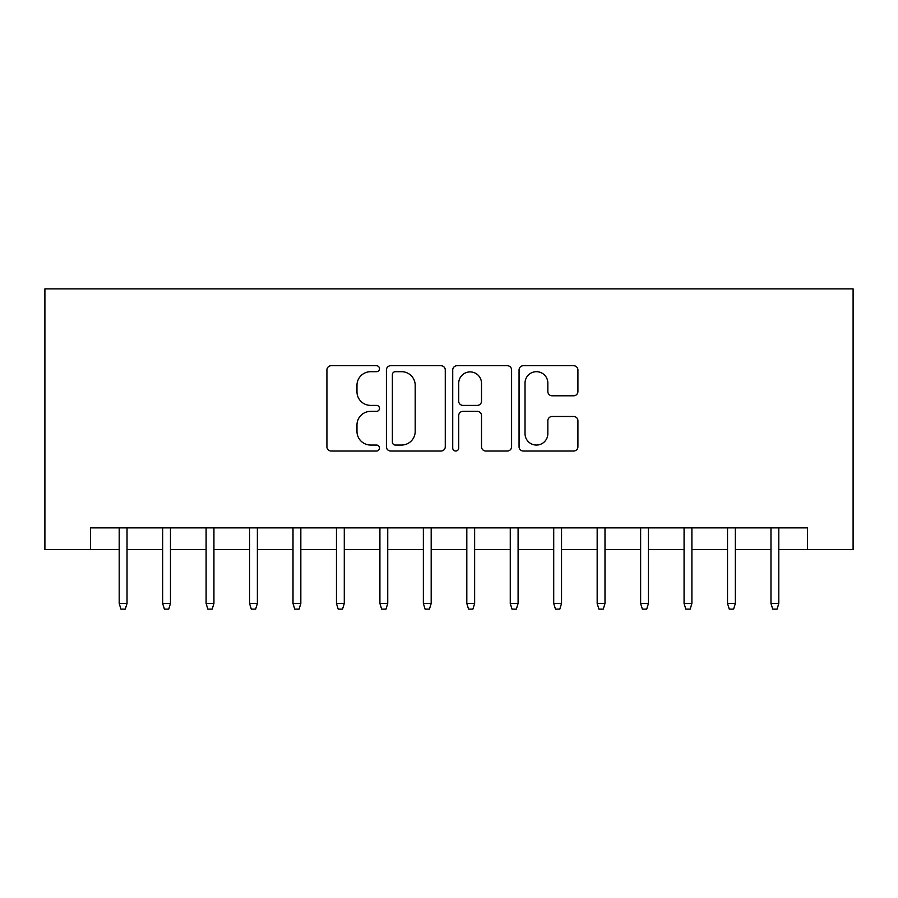 <?xml version="1.0" encoding="UTF-8"?>
<svg xmlns="http://www.w3.org/2000/svg" width="898" height="898" viewBox="0 0 898 898"><rect width="100%" height="100%" fill="white"/><g stroke="black" fill="none" stroke-linecap="round" stroke-linejoin="round"><path stroke-width="1.35" d="M379.484 368.708A2.986 2.986 0 0 0 376.498 365.722L331.182 365.722A4.266 4.266 0 0 0 326.917 369.987L326.917 446.755A4.266 4.266 0 0 0 331.182 451.021L376.498 451.021A2.986 2.986 0 0 0 379.484 448.035A2.986 2.986 0 0 0 376.498 445.049L370.627 445.049A13.65 13.65 0 0 1 356.977 431.399L356.977 425.001A13.65 13.65 0 0 1 370.627 411.363L376.498 411.363A2.986 2.986 0 0 0 379.484 408.377A2.986 2.986 0 0 0 376.498 405.391L370.627 405.391A13.65 13.65 0 0 1 356.977 391.741L356.977 385.343A13.65 13.65 0 0 1 370.627 371.693L376.498 371.693A2.986 2.986 0 0 0 379.484 368.708M573.642 395.794A4.266 4.266 0 0 0 577.908 391.528L577.908 369.987A4.266 4.266 0 0 0 573.642 365.722L523.321 365.722A4.266 4.266 0 0 0 519.055 369.987L519.055 446.755A4.266 4.266 0 0 0 523.321 451.021L573.642 451.021A4.266 4.266 0 0 0 577.908 446.755L577.908 420.747A4.266 4.266 0 0 0 573.642 416.481L552.113 416.481A4.266 4.266 0 0 0 547.847 420.747L547.847 433.644A11.405 11.405 0 0 1 536.432 445.049A11.405 11.405 0 0 1 525.027 433.644L525.027 383.098A11.405 11.405 0 0 1 536.432 371.693A11.405 11.405 0 0 1 547.847 383.098L547.847 391.528A4.266 4.266 0 0 0 552.113 395.794L573.642 395.794M90.53 549.587L90.53 527.867L807.47 527.867L807.47 549.587L853.1 549.587L853.1 288.875L44.9 288.875L44.9 549.587L119.198 549.587M445.273 369.987A4.266 4.266 0 0 0 441.008 365.722L390.675 365.722A4.266 4.266 0 0 0 386.409 369.987L386.409 446.755A4.266 4.266 0 0 0 390.675 451.021L441.008 451.021A4.266 4.266 0 0 0 445.273 446.755L445.273 369.987M456.992 365.722L507.325 365.722A4.266 4.266 0 0 1 511.591 369.987L511.591 446.755A4.266 4.266 0 0 1 507.325 451.021L485.784 451.021A4.266 4.266 0 0 1 481.519 446.755L481.519 415.628A4.266 4.266 0 0 0 477.253 411.363L462.964 411.363A4.266 4.266 0 0 0 458.698 415.628L458.698 448.035A2.986 2.986 0 0 1 455.713 451.021A2.986 2.986 0 0 1 452.727 448.035L452.727 369.987A4.266 4.266 0 0 1 456.992 365.722M127.022 549.587L162.65 549.587M170.474 549.587L206.102 549.587M213.926 549.587L249.554 549.587M257.378 549.587L293.006 549.587M300.83 549.587L336.458 549.587M344.282 549.587L379.91 549.587M387.734 549.587L423.362 549.587M431.186 549.587L466.814 549.587M474.638 549.587L510.266 549.587M518.09 549.587L553.718 549.587M561.542 549.587L597.17 549.587M604.994 549.587L640.622 549.587M648.446 549.587L684.074 549.587M691.898 549.587L727.526 549.587M735.35 549.587L770.978 549.587M778.802 549.587L807.47 549.587M395.367 371.693A2.986 2.986 0 0 0 392.381 374.679L392.381 442.063A2.986 2.986 0 0 0 395.367 445.049L401.552 445.049A13.65 13.65 0 0 0 415.202 431.399L415.202 385.343A13.65 13.65 0 0 0 401.552 371.693L395.367 371.693M481.519 383.311A11.405 11.405 0 0 0 470.114 371.907A11.405 11.405 0 0 0 458.698 383.311L458.698 401.125A4.266 4.266 0 0 0 462.964 405.391L477.253 405.391A4.266 4.266 0 0 0 481.519 401.125L481.519 383.311M119.198 603.467L120.938 609.125L125.282 609.125L127.022 603.467L119.198 603.467L119.198 527.867M127.022 603.467L127.022 527.867M162.65 603.467L164.39 609.125L168.734 609.125L170.474 603.467L162.65 603.467L162.65 527.867M170.474 603.467L170.474 527.867M206.102 603.467L207.842 609.125L212.186 609.125L213.926 603.467L206.102 603.467L206.102 527.867M213.926 603.467L213.926 527.867M249.554 603.467L251.294 609.125L255.638 609.125L257.378 603.467L249.554 603.467L249.554 527.867M257.378 603.467L257.378 527.867M293.006 603.467L294.746 609.125L299.09 609.125L300.83 603.467L293.006 603.467L293.006 527.867M300.83 603.467L300.83 527.867M336.458 603.467L338.198 609.125L342.542 609.125L344.282 603.467L336.458 603.467L336.458 527.867M344.282 603.467L344.282 527.867M379.91 603.467L381.65 609.125L385.994 609.125L387.734 603.467L379.91 603.467L379.91 527.867M387.734 603.467L387.734 527.867M423.362 603.467L425.102 609.125L429.446 609.125L431.186 603.467L423.362 603.467L423.362 527.867M431.186 603.467L431.186 527.867M466.814 603.467L468.554 609.125L472.898 609.125L474.638 603.467L466.814 603.467L466.814 527.867M474.638 603.467L474.638 527.867M510.266 603.467L512.006 609.125L516.35 609.125L518.09 603.467L510.266 603.467L510.266 527.867M518.09 603.467L518.09 527.867M553.718 603.467L555.458 609.125L559.802 609.125L561.542 603.467L553.718 603.467L553.718 527.867M561.542 603.467L561.542 527.867M597.17 603.467L598.91 609.125L603.254 609.125L604.994 603.467L597.17 603.467L597.17 527.867M604.994 603.467L604.994 527.867M640.622 603.467L642.362 609.125L646.706 609.125L648.446 603.467L640.622 603.467L640.622 527.867M648.446 603.467L648.446 527.867M684.074 603.467L685.814 609.125L690.158 609.125L691.898 603.467L684.074 603.467L684.074 527.867M691.898 603.467L691.898 527.867M727.526 603.467L729.266 609.125L733.61 609.125L735.35 603.467L727.526 603.467L727.526 527.867M735.35 603.467L735.35 527.867M770.978 603.467L772.718 609.125L777.062 609.125L778.802 603.467L770.978 603.467L770.978 527.867M778.802 603.467L778.802 527.867"/></g></svg>

